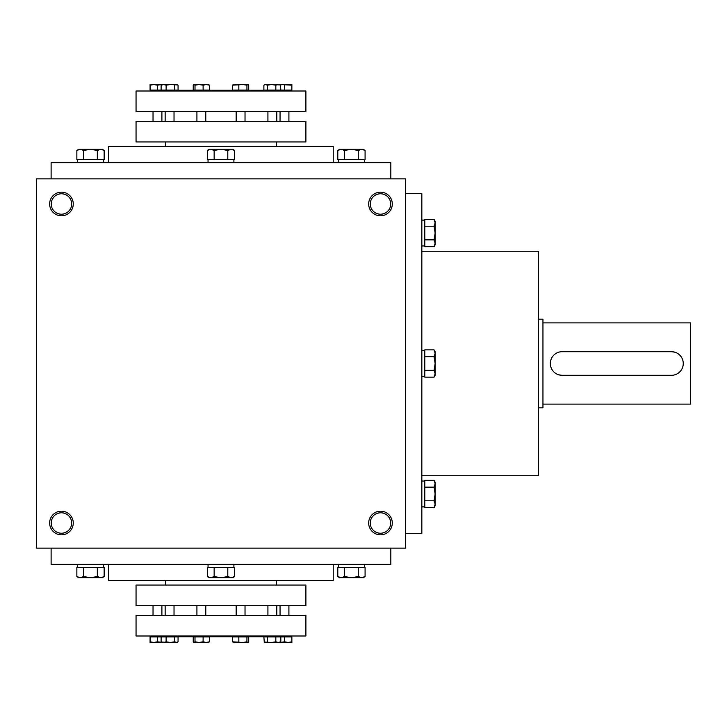 <?xml version="1.0" encoding="UTF-8"?>
<svg xmlns="http://www.w3.org/2000/svg" width="727" height="727" viewBox="0 0 727 727"><rect width="100%" height="100%" fill="white"/><g stroke="black" fill="none" stroke-linecap="round" stroke-linejoin="round"><path stroke-width="1.09" d="M405.593 178.878L36.35 178.878L36.35 548.122L405.593 548.122L405.593 178.878M73.273 523.013A11.814 11.814 0 0 0 55.552 512.78A11.814 11.814 0 0 0 55.552 533.245A11.814 11.814 0 0 0 73.273 523.013M49.645 203.987A11.814 11.814 0 0 1 67.366 193.755A11.814 11.814 0 0 1 67.366 214.22A11.814 11.814 0 0 1 49.645 203.987M392.298 523.013A11.814 11.814 0 0 0 374.578 512.78A11.814 11.814 0 0 0 374.578 533.245A11.814 11.814 0 0 0 392.298 523.013M368.671 203.987A11.814 11.814 0 0 1 386.391 193.755A11.814 11.814 0 0 1 386.391 214.22A11.814 11.814 0 0 1 368.671 203.987M175.943 636.743L195 636.743M207.695 636.743L234.248 636.743M246.953 636.743L266 636.743M165.583 580.619L165.583 585.044M108.723 564.37L108.723 580.619L333.22 580.619L333.22 564.37M51.117 548.122L51.117 564.37L390.826 564.37L390.826 548.122M51.117 178.878L51.117 162.63L390.826 162.63L390.826 178.878M108.723 162.63L108.723 146.381L333.22 146.381L333.22 162.63M165.583 141.956L165.583 146.381M175.943 90.257L195 90.257M207.695 90.257L234.248 90.257M246.953 90.257L266 90.257M421.842 475.749L538.525 475.749L538.525 251.251L421.842 251.251M405.593 533.354L421.842 533.354L421.842 193.646L405.593 193.646M370.27 203.987A10.214 10.214 0 0 1 385.592 195.136A10.214 10.214 0 0 1 385.592 212.838A10.214 10.214 0 0 1 370.27 203.987M390.699 523.013A10.214 10.214 0 0 0 375.377 514.162A10.214 10.214 0 0 0 375.377 531.864A10.214 10.214 0 0 0 390.699 523.013M51.244 203.987A10.214 10.214 0 0 1 66.566 195.136A10.214 10.214 0 0 1 66.566 212.838A10.214 10.214 0 0 1 51.244 203.987M71.673 523.013A10.214 10.214 0 0 0 56.352 514.162A10.214 10.214 0 0 0 56.352 531.864A10.214 10.214 0 0 0 71.673 523.013M671.448 351.686L562.153 351.686A11.814 11.814 0 0 0 550.339 363.5A11.814 11.814 0 0 0 562.153 375.314L671.448 375.314A11.814 11.814 0 0 0 683.262 363.5A11.814 11.814 0 0 0 671.448 351.686L674.892 352.195M538.525 319.189L542.951 319.189L542.951 407.811L538.525 407.811M562.153 375.314L558.709 374.805M542.951 322.879L690.65 322.879L690.65 404.121L542.951 404.121M434.074 349.86L435.137 351.686L435.137 353.267L434.074 349.86L424.795 349.86L424.795 377.14L434.074 377.14L435.137 373.733L435.137 375.314L434.074 377.14M435.137 353.267L435.137 373.733L434.074 370.325L435.137 363.5L434.074 356.675L435.137 353.267M424.795 356.675L434.074 356.675M424.795 370.325L434.074 370.325M424.795 350.578L421.842 350.578M434.074 480.32L435.137 482.155L435.137 483.737L434.074 480.32L424.795 480.32L424.795 507.61L434.074 507.61L435.137 504.202L435.137 505.783L434.074 507.61L435.137 505.783M435.137 483.737L435.137 504.202L434.074 500.794L435.137 493.969L434.074 487.145L435.137 483.737M424.795 487.145L434.074 487.145M424.795 500.794L434.074 500.794M424.795 481.047L421.842 481.047M434.074 219.39L435.137 221.217L435.137 222.798L434.074 219.39L424.795 219.39L424.795 246.68L434.074 246.68L435.137 243.263L435.137 244.845L434.074 246.68M435.137 222.798L435.137 243.263L434.074 239.855L435.137 233.031L434.074 226.206L435.137 222.798M424.795 226.206L434.074 226.206M424.795 239.855L434.074 239.855M424.795 220.108L421.842 220.108M207.331 150.398L209.158 149.335L210.739 149.335L207.331 150.398L207.331 159.676L234.612 159.676L234.612 150.398L231.204 149.335L232.785 149.335L234.612 150.398M210.739 149.335L231.204 149.335L227.796 150.398L220.972 149.335L214.147 150.398L210.739 149.335M214.147 159.676L214.147 150.398M227.796 159.676L227.796 150.398M208.049 159.676L208.049 162.63M337.801 150.398L339.627 149.335L341.208 149.335L337.801 150.398L337.801 159.676L365.081 159.676L365.081 150.398L361.673 149.335L363.255 149.335L365.081 150.398L363.255 149.335M341.208 149.335L361.673 149.335L358.266 150.398L351.441 149.335L344.616 150.398L341.208 149.335M344.616 159.676L344.616 150.398M358.266 159.676L358.266 150.398M338.518 159.676L338.518 162.63M76.862 150.398L78.689 149.335L80.27 149.335L76.862 150.398L76.862 159.676L104.152 159.676L104.152 150.398L100.735 149.335L102.316 149.335L104.152 150.398M80.27 149.335L100.735 149.335L97.327 150.398L90.502 149.335L83.678 150.398L80.27 149.335M83.678 159.676L83.678 150.398M97.327 159.676L97.327 150.398M77.58 159.676L77.58 162.63M227.796 576.602L231.204 577.665L234.612 576.602L234.612 567.324L227.796 567.324L227.796 576.602L220.972 577.665L209.158 577.665L207.331 576.602L210.739 577.665L214.147 576.602L220.972 577.665L232.785 577.665L234.612 576.602M227.796 567.324L207.331 567.324L207.331 576.602M214.147 567.324L214.147 576.602M208.049 567.324L208.049 564.37M358.266 576.602L361.673 577.665L365.081 576.602L365.081 567.324L358.266 567.324L358.266 576.602L351.441 577.665L339.627 577.665L337.801 576.602L341.208 577.665L344.616 576.602L351.441 577.665L363.255 577.665L365.081 576.602L363.255 577.665M358.266 567.324L337.801 567.324L337.801 576.602M344.616 567.324L344.616 576.602M338.518 567.324L338.518 564.37M97.327 576.602L100.735 577.665L104.152 576.602L104.152 567.324L97.327 567.324L97.327 576.602L90.502 577.665L78.689 577.665L76.862 576.602L80.27 577.665L83.678 576.602L90.502 577.665L102.316 577.665L104.152 576.602M97.327 567.324L76.862 567.324L76.862 576.602M83.678 567.324L83.678 576.602M77.58 567.324L77.58 564.37M233.376 84.532L232.486 85.186L233.376 84.532L232.486 85.186L232.486 90.066L248.707 90.066L248.707 85.186L248.152 84.623M193.237 85.186L193.237 90.066L209.458 90.066L209.458 85.186L206.286 84.532L203.115 85.186L199.062 84.532L195.009 85.186L194.127 84.532L193.237 85.186L194.127 84.532L208.731 84.532M203.115 90.066L203.115 85.186M208.567 84.532L209.458 85.186M195 91.002L195.009 85.186M177.679 84.932L170.363 84.532L176.334 84.532L178.07 85.186L178.07 90.066L174.607 90.066L174.607 85.186M166.119 85.186L163.62 84.532L161.112 85.186L162.203 84.532L170.363 84.532L166.119 85.186L166.119 90.066L174.607 90.066M157.459 90.066L157.459 85.186L153.77 84.532L150.08 85.186L150.08 90.066L161.112 90.066L161.112 85.186M161.112 90.066L166.119 90.066M162.121 84.577L150.08 84.532L150.08 85.186M233.213 84.532L247.825 84.532L246.935 85.186L242.882 84.532L232.486 85.186M248.707 85.186L247.825 84.532L248.707 85.186M267.918 111.676L267.918 121.273M266 90.066L266 91.002M288.174 84.532L291.863 84.532L291.863 85.186L280.786 84.532L288.174 84.532M267.336 90.066L267.336 85.186L265.609 84.532L263.874 85.186L263.874 90.066L284.484 90.066L284.484 85.186M284.484 90.066L291.863 90.066L291.863 85.186M280.786 84.532L279.822 84.577M280.831 85.186L278.323 84.532L275.824 85.186L271.58 84.532L280.44 84.932L280.831 90.066M275.824 90.066L275.824 85.186M267.336 85.186L271.58 84.532L264.964 84.532L263.874 85.186M246.953 91.002L246.935 85.186M238.829 90.066L238.829 85.186M136.049 91.002L305.894 91.002L305.894 111.676L136.049 111.676L136.049 91.002M136.049 141.956L305.894 141.956L305.894 121.273L136.049 121.273L136.049 141.956M236.166 111.676L236.166 121.273M234.248 90.066L234.248 91.002M161.158 84.532L157.459 85.186M280.049 111.676L280.049 121.273M196.917 111.676L196.917 121.273M165.156 111.676L165.156 121.273M163.239 90.066L163.239 91.002M153.034 111.676L153.034 121.273M151.107 90.066L151.107 91.002M196.408 84.532L199.062 84.532M235.657 84.532L238.32 84.532M242.882 84.532L245.535 84.532M209.458 641.814L208.567 642.468L209.458 641.814L209.458 636.934L203.115 636.934L203.115 641.814L206.286 642.468L209.458 641.814M208.731 642.468L203.633 642.468M203.115 636.934L193.237 636.934L193.237 641.814L194.127 642.468L195.009 641.814L199.062 642.468L203.115 641.814M193.237 641.814L194.127 642.468L193.237 641.814M195 635.998L195.009 641.814M174.607 641.814L174.607 636.934L178.07 636.934L178.07 641.814L176.334 642.468L170.363 642.468L174.607 641.814L176.979 642.468L178.07 641.814M161.503 642.068L163.62 642.468L166.119 641.814L170.363 642.468L161.503 642.068M174.607 636.934L161.112 636.934L161.112 641.814M166.119 636.934L166.119 641.814M161.112 636.934L150.08 636.934L150.08 641.814L153.77 642.468L157.459 641.814L162.121 642.423M150.08 641.814L150.08 642.468L161.158 642.468M157.459 636.934L157.459 641.814M245.535 642.468L242.882 642.468L246.935 641.814L247.825 642.468L248.707 641.814L248.707 636.934L246.935 636.934L246.935 641.814M291.863 642.468L280.786 642.468L284.484 641.814L288.174 642.468L291.863 641.814L291.863 642.468M279.822 642.423L280.786 642.468M291.863 641.814L291.863 636.934L284.484 636.934L284.484 641.814M284.484 636.934L280.831 636.934L280.831 641.814L278.323 642.468L280.831 641.814M280.831 636.934L263.874 636.934L264.264 642.068L271.58 642.468L275.824 641.814L278.323 642.468L264.964 642.468M267.336 636.934L267.336 641.814M275.824 636.934L275.824 641.814M247.98 642.468L248.707 641.814M233.376 642.468L232.486 641.814L242.882 642.468L233.213 642.468M246.953 635.998L246.953 636.934L232.486 636.934L232.486 641.814M238.829 636.934L238.829 641.814M305.894 635.998L136.049 635.998L136.049 615.324L305.894 615.324L305.894 635.998M305.894 585.044L136.049 585.044L136.049 605.727L305.894 605.727L305.894 585.044M206.286 642.468L196.408 642.468M266 636.934L266 635.998M280.049 615.324L280.049 605.727M267.918 615.324L267.918 605.727M234.248 636.934L234.248 635.998M153.034 615.324L153.034 605.727M151.107 636.934L151.107 635.998M165.156 615.324L165.156 605.727M163.239 636.934L163.239 635.998M196.917 615.324L196.917 605.727M236.166 615.324L236.166 605.727M199.062 642.468L193.8 642.377M247.825 642.468L242.882 642.468M276.36 580.619L276.36 585.044M276.36 141.956L276.36 146.381M424.795 376.422L421.842 376.422M424.795 506.892L421.842 506.892M424.795 245.953L421.842 245.953M233.894 159.676L233.894 162.63M364.363 159.676L364.363 162.63M103.425 159.676L103.425 162.63M233.894 567.324L233.894 564.37M364.363 567.324L364.363 564.37M103.425 567.324L103.425 564.37M276.787 111.676L276.787 121.273M278.705 90.066L278.705 91.002M290.836 90.066L290.836 91.002M245.026 111.676L245.026 121.273M264.964 84.532L264.283 84.923M288.91 111.676L288.91 121.273M205.777 111.676L205.777 121.273M207.695 90.066L207.695 91.002M174.026 111.676L174.026 121.273M175.943 90.066L175.943 91.002M161.894 111.676L161.894 121.273M176.979 642.468L177.67 642.077M290.836 636.934L290.836 635.998M278.705 636.934L278.705 635.998M288.91 615.324L288.91 605.727M276.787 615.324L276.787 605.727M161.894 615.324L161.894 605.727M174.026 615.324L174.026 605.727M175.943 636.934L175.943 635.998M205.777 615.324L205.777 605.727M207.695 636.934L207.695 635.998M245.026 615.324L245.026 605.727"/></g></svg>
